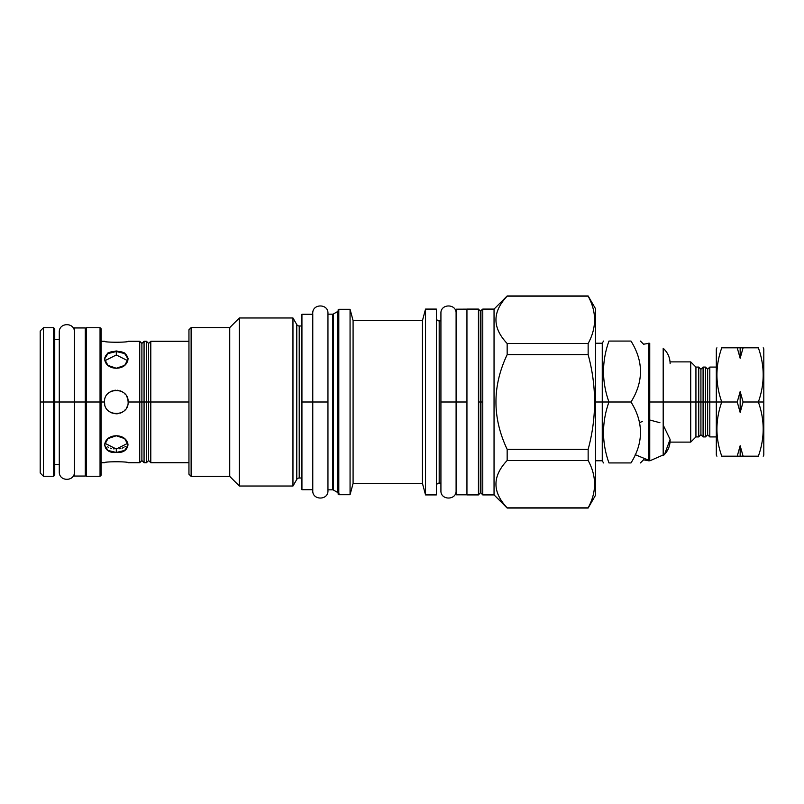 <?xml version="1.0" encoding="UTF-8"?>
<svg xmlns="http://www.w3.org/2000/svg" width="804" height="804" viewBox="0 0 804 804"><rect width="100%" height="100%" fill="white"/><g stroke="black" fill="none" stroke-linecap="round" stroke-linejoin="round"><path stroke-width="1.21" d="M53.647 402L43.456 402L43.456 476.269L53.647 476.269L54.732 475.184L54.732 402L43.456 402L43.456 327.731L53.647 327.731L53.647 476.269L53.647 402L43.456 402L43.456 327.731L40.2 330.987L40.2 402L51.044 402L40.2 402L51.044 402L40.2 402L43.456 402L43.456 476.269L40.2 473.013L40.2 402L53.647 402L53.647 327.731L54.732 328.816L54.732 402L53.647 402M188.95 462.712L150.79 462.712L150.79 402L148.619 402L148.619 460.551L150.79 462.712L150.79 402L148.619 402L148.619 460.551L146.449 462.712L144.067 462.712L144.067 402L141.896 402L141.896 460.551L144.067 462.712L144.067 402L139.735 402L139.735 341.288L128.127 341.288C128.851 342.544 103.776 342.544 104.49 341.288L101.133 341.288L101.133 402L100.048 402L100.048 476.269L101.133 475.184L101.133 402L86.39 402L86.39 476.269L85.304 475.184M59.285 339.549L54.732 339.549L54.732 402L86.39 402L86.39 476.269L100.048 476.269L100.048 402L86.39 402L86.39 327.731L86.39 402L85.304 402L86.39 402L85.304 402L85.304 327.952L85.304 476.048L85.304 402L85.304 476.048L74.46 476.048L74.46 402L85.304 402L78.802 402L85.304 402L85.304 327.952L74.46 327.952L74.46 402L54.732 402M85.304 328.816L86.39 327.731L100.048 327.731L100.048 402L86.39 402L101.133 402L100.048 402L100.048 327.731L101.133 328.816L101.133 402L104.49 402C103.776 386.754 128.851 386.754 128.127 402C128.851 417.246 103.776 417.246 104.49 402C103.776 386.754 128.851 386.754 128.127 402L139.735 402L139.735 341.288L141.896 343.449L141.896 402L139.735 402L139.735 462.712L139.735 402L141.896 402L128.127 402C128.851 417.246 103.776 417.246 104.49 402L101.133 402M40.2 402L43.456 402L40.2 402M104.49 462.712C103.776 461.456 128.851 461.456 128.127 462.712C128.851 461.456 103.776 461.456 104.49 462.712L101.133 462.712M116.309 449.024L127.886 443.215L116.309 449.024L116.309 452.471L124.67 450.431L128.127 444.934L124.67 438.612L116.309 435.758L107.957 438.612L104.49 444.934L107.957 450.431L116.309 452.471L116.309 449.024L104.741 443.215L116.309 449.024L116.309 452.471L116.309 449.024M104.49 402.04L104.731 404.362L104.49 402.04M109.887 411.919L110.62 412.362L109.887 411.919M111.193 412.653L112.379 413.145L111.193 412.653M113.947 413.578L116.721 413.809L113.947 413.578M117.133 413.789L118.68 413.578L117.133 413.789M120.248 413.145L121.484 412.623L120.248 413.145M121.967 412.372L122.71 411.939L121.967 412.372M124.439 410.573L125.474 409.467L124.439 410.573M126.449 408.07L127.233 406.512L126.449 408.07M128.127 401.96L127.896 399.648L128.127 401.96M127.233 397.477L126.449 395.93L127.233 397.477M125.474 394.533L124.449 393.427L125.474 394.533M122.741 392.091L121.997 391.638L122.741 392.091M121.434 391.347L120.238 390.855L121.434 391.347M118.68 390.422L117.133 390.211L118.68 390.422M115.485 390.211L113.947 390.422L115.485 390.211M112.379 390.855L111.133 391.377L112.379 390.855M110.65 391.628L109.907 392.061L110.65 391.628M127.886 360.785L116.309 354.976L104.741 360.785L116.309 354.976L116.309 351.529L107.957 353.569L104.49 359.066L107.957 365.388L116.309 368.242L124.67 365.388L128.127 359.066L124.67 353.569L116.309 351.529L116.309 354.976L127.886 360.785M104.49 358.323L107.957 352.936L116.309 350.946L124.67 352.936L128.127 358.323M116.309 351.529L116.309 354.453L116.309 351.529C101.063 350.122 101.063 367.86 116.309 368.242C131.554 367.86 131.554 350.122 116.309 351.529M110.037 412.02L110.56 412.321L110.037 412.02M124.459 410.563L125.133 409.869L124.459 410.563M125.484 446.471L124.801 446.944M123.605 447.587L122.278 448.109L123.605 447.587M114.108 448.903L113.515 448.833M111.324 448.401L110.54 448.17M108.63 447.396L107.686 446.853M128.127 462.712L139.735 462.712L141.896 460.551L141.896 402L144.067 402L141.896 402L141.896 343.449L144.067 341.288L146.449 341.288L146.449 402L146.449 341.288L148.619 343.449L148.619 402L146.449 402L148.619 402L146.449 402L146.449 462.712L146.449 402L150.79 402L148.619 402L148.619 343.449L150.79 341.288L150.79 402L188.95 402L150.79 402L150.79 341.288L188.95 341.288M144.067 402L144.067 341.288L144.067 402L146.449 402L144.067 402M188.95 329.791L188.95 474.209L191.121 476.38L188.95 474.209L191.121 476.38L188.95 474.209L188.95 329.791L191.121 327.62L191.121 476.38L229.723 476.38L191.121 476.38L191.121 327.62L188.95 329.791M595.533 495.244L595.533 308.756L595.533 495.244L588.146 508.038L595.533 495.244L588.146 508.038L507.163 508.038L494.048 494.912L482.772 494.912L480.923 492.892L480.923 402L478.44 402L478.44 494.912L466.943 494.912L478.44 494.912L466.943 494.912L466.943 309.088L466.943 494.912M338.142 309.952L338.142 494.048L338.142 309.952A0.653 0.653 0 0 1 338.796 309.299L350.062 309.299L350.062 494.701L338.796 494.701L338.796 309.299L350.062 309.299L350.062 494.701L338.796 494.701L338.796 309.299A0.653 0.653 0 0 0 338.142 309.952L338.142 310.625A1.085 1.085 0 0 1 337.6 311.56L337.6 492.44L333.318 489.968L333.318 314.032L333.318 489.968L337.6 492.44A1.085 1.085 180 0 1 338.142 493.375L338.142 310.625A1.085 1.085 0 0 1 337.6 311.56L333.318 314.032L337.6 311.56L337.6 492.44A1.085 1.085 180 0 1 338.142 493.375L338.142 494.048A0.653 0.653 0 0 0 338.796 494.701A0.653 0.653 0 0 1 338.142 494.048L339.439 494.048L338.142 494.048M327.952 314.183L332.776 314.183L327.952 314.183L327.952 489.817L332.776 489.817L327.952 489.817L327.952 314.183L327.952 489.817L332.776 489.817A1.085 1.085 180 0 1 333.318 489.968A1.085 1.085 180 0 0 332.776 489.817L332.776 314.183L327.952 314.183L327.952 489.817M296.776 324.585A2.814 2.814 0 0 0 299.219 326.002L299.219 477.998A2.814 2.814 180 0 0 296.776 479.415L292.957 486.028L239.371 486.028L239.371 317.972L229.723 327.62L239.371 317.972L292.957 317.972L292.957 486.028L296.776 479.415L292.957 486.028L292.957 317.972L239.371 317.972L292.957 317.972L296.776 324.585L296.776 479.415L296.776 324.585L292.957 317.972L296.776 324.585A2.814 2.814 0 0 0 299.219 326.002L301.932 326.002L299.219 326.002L299.219 477.998L301.932 477.998M191.121 327.62L229.723 327.62L191.121 327.62L229.723 327.62L229.723 476.38L239.371 486.028L239.371 463.044L239.371 486.028L292.957 486.028L292.957 463.044L292.957 486.028L239.371 486.028L239.371 317.972L229.723 327.62L229.723 476.38L239.371 486.028L229.723 476.38L191.121 476.38M239.371 317.972L239.371 340.956L239.371 317.972M466.943 309.188L478.44 309.088L456.099 309.188L456.099 402L466.943 402L440.924 402L440.924 490.691L440.924 402L456.099 402L440.924 402L440.924 490.691L440.924 402L456.099 402L456.099 320.897M440.924 320.897L440.924 313.309L440.924 320.897L439.185 320.897A2.814 2.814 0 0 1 436.371 318.082L436.371 494.912L436.371 309.088L425.527 309.088L436.371 309.088L436.371 318.082A2.814 2.814 0 0 0 439.185 320.897L440.924 320.897L439.185 320.897L439.185 483.103L440.924 483.103L439.185 483.103L440.924 483.103L440.924 490.691C440.471 500.48 456.551 500.48 456.099 490.691L456.099 490.691M436.371 309.088L425.527 309.088L425.527 494.912L422.452 483.425L353.087 483.425L350.062 494.701L353.087 483.425L350.062 494.701L338.796 494.701M436.371 494.912L425.527 494.912L422.452 483.425L353.087 483.425L422.452 483.425L425.527 494.912L436.371 494.912L425.527 494.912L425.527 309.088L422.452 320.575L422.452 483.425L422.452 320.575L353.087 320.575L353.087 483.425L353.087 320.575L350.062 309.299L353.087 320.575L350.062 309.299L338.796 309.299M360.634 320.575L422.452 320.575L425.527 309.088L425.527 494.912L425.527 309.088L422.452 320.575L353.087 320.575M357.83 320.655L358.664 320.645M507.163 296.163L588.146 296.163C596.709 311.942 596.709 327.731 588.146 343.519L588.146 354.644C596.709 386.211 596.709 417.789 588.146 449.356L588.146 460.481C596.709 476.269 596.709 492.058 588.146 507.837C596.709 492.058 596.709 476.269 588.146 460.481L507.163 460.481C492.219 476.269 492.219 492.058 507.163 507.837L494.048 494.912L482.772 494.912L494.048 494.912L507.163 508.038L588.146 507.837L507.163 507.837C492.219 492.058 492.219 476.269 507.163 460.481L588.146 460.481L588.146 449.356C596.709 417.789 596.709 386.211 588.146 354.644L507.163 354.644C492.219 386.211 492.219 417.789 507.163 449.356L507.163 460.481L507.163 449.356L588.146 449.356L507.163 449.356C492.219 417.789 492.219 386.211 507.163 354.644L588.146 354.644L588.146 343.519C596.709 327.731 596.709 311.942 588.146 296.163L507.163 296.163C492.219 311.942 492.219 327.731 507.163 343.519L507.163 354.644L507.163 343.519L588.146 343.519L507.163 343.519C492.219 327.731 492.219 311.942 507.163 296.163L507.163 296.163M595.533 308.756L588.146 295.962L595.533 308.756L588.146 295.962L507.163 295.962L494.048 309.088L494.048 494.912L494.048 309.088L482.772 309.088L482.772 402L478.44 402L478.44 494.912L480.289 492.892L480.289 402L478.44 402L478.44 309.088L466.943 309.088M507.163 295.962L494.048 309.088L482.772 309.088L482.772 402L480.923 402L480.923 311.108L480.923 402L482.772 402L482.772 494.912L482.772 402L480.923 402L480.923 492.892L480.289 492.892L480.289 402L478.44 402L478.44 309.088L480.289 311.108L480.289 402L480.289 311.108L482.772 309.088L494.048 309.088L507.163 295.962M357.891 320.655L358.413 320.645M353.871 320.605L354.403 320.625M296.776 479.415A2.814 2.814 180 0 1 299.219 477.998M439.185 483.103A2.814 2.814 0 0 0 436.371 485.917A2.814 2.814 0 0 1 439.185 483.103L439.185 320.897M332.776 314.183A1.085 1.085 0 0 0 333.318 314.032A1.085 1.085 0 0 1 332.776 314.183L332.776 489.817M763.197 347.82L763.8 348.876L763.8 402L758.353 402C764.785 383.94 764.785 365.88 758.353 347.82L743.087 347.82L758.353 347.82C764.785 347.82 764.785 347.82 758.353 347.82C764.785 365.88 764.785 383.94 758.353 402L743.087 402L740.162 391.568L737.238 402L707.641 402L707.641 434.743L707.641 369.257L709.811 367.086L709.811 402L700.917 402L700.917 434.743L700.917 369.257L703.088 367.086L703.088 402L695.932 402L695.932 367.086L698.746 367.086L698.746 402L690.726 402L690.726 442.12L670.054 442.12M670.054 361.88L690.726 361.88L695.932 367.086L695.932 402L659.933 402L690.726 402L670.124 402L690.726 402L690.726 442.12L695.932 436.914L695.932 402L690.726 402L690.726 361.88L690.726 402L698.746 402L695.932 402L695.932 436.914L698.746 436.914L698.746 402L698.746 436.914L700.917 434.743L703.088 436.914L703.088 402L698.746 402L700.917 402L698.746 402L698.746 367.086L700.917 369.257L700.917 402L703.088 402L703.088 436.914L705.47 436.914L705.47 402L703.088 402L703.088 367.086L705.47 367.086L705.47 402L703.088 402L705.47 402L705.47 436.914L707.641 434.743L709.811 436.914L709.811 402L705.47 402L707.641 402L705.47 402L705.47 367.086L707.641 369.257L707.641 402L709.811 402L709.811 436.914L716.314 436.914M763.197 456.18L763.8 455.124L763.8 402L758.353 402L763.8 402L763.8 348.876L763.8 402L743.087 402L740.162 412.432L740.162 391.568L743.087 402L740.162 391.568L737.238 402L721.761 402C715.329 383.94 715.329 365.88 721.761 347.82C715.329 347.82 715.329 347.82 721.761 347.82L737.238 347.82L740.162 358.262L740.162 347.82L740.162 358.262L743.087 347.82L737.238 347.82L743.087 347.82L740.162 358.262L737.238 347.82L721.761 347.82C715.329 365.88 715.329 383.94 721.761 402C715.329 420.06 715.329 438.12 721.761 456.18C715.329 456.18 715.329 456.18 721.761 456.18L737.238 456.18L721.761 456.18C715.329 438.12 715.329 420.06 721.761 402L716.314 402L716.314 455.124L716.917 456.18M758.353 402C764.785 420.06 764.785 438.12 758.353 456.18L740.162 456.18L740.162 445.738L743.087 456.18L740.162 445.738L737.238 456.18L740.162 456.18L740.162 445.738L743.087 456.18L737.238 456.18L740.162 445.738L739.499 448.542L740.162 445.738L743.087 456.18L758.353 456.18C764.785 456.18 764.785 456.18 758.353 456.18C764.785 438.12 764.785 420.06 758.353 402M737.238 402L740.162 412.432L743.087 402L740.162 391.568L740.162 412.432L737.238 402M716.917 347.82L716.314 348.876L716.314 402L709.811 402L709.811 367.086L716.314 367.086M721.761 402L709.811 402L721.761 402M663.189 358.634L663.189 402L648.436 402L648.436 460.762L643.552 459.798M608.95 341.067L630.989 341.067C643.642 341.067 643.642 341.067 630.989 341.067C643.642 361.378 643.642 381.689 630.989 402C643.642 422.311 643.642 442.622 630.989 462.933C643.642 462.933 643.642 462.933 630.989 462.933C643.642 462.933 643.642 462.933 630.989 462.933L608.95 462.933L630.989 462.933C643.642 442.622 643.642 422.311 630.989 402L608.95 402L630.989 402C643.642 381.689 643.642 361.378 630.989 341.067C643.642 341.067 643.642 341.067 630.989 341.067L608.95 341.067C601.714 341.067 601.714 341.067 608.95 341.067C601.714 361.378 601.714 381.689 608.95 402C601.714 422.311 601.714 442.622 608.95 462.933C601.714 462.933 601.714 462.933 608.95 462.933C601.714 462.933 601.714 462.933 608.95 462.933C601.714 442.622 601.714 422.311 608.95 402L595.533 402L602.256 402L595.533 402L602.256 402L602.256 343.238L602.256 402L608.95 402L602.256 402L602.256 460.762L602.256 402L608.95 402C601.714 381.689 601.714 361.378 608.95 341.067C601.714 341.067 601.714 341.067 608.95 341.067M670.124 363.619C670.013 357.519 667.702 352.413 663.189 348.303L663.189 402L649.743 402L649.743 343.238L649.743 460.762L648.436 460.762L648.436 343.238L648.436 402L649.743 402L649.743 460.762M642.557 421.306L639.401 422.814M635.23 454.692L649.974 460.762L664.566 454.371L670.104 439.416L663.189 425.065M659.933 422.733L649.743 420M663.189 402L663.189 455.697C667.702 451.587 670.013 446.481 670.124 440.381M312.766 477.998L312.766 402L312.766 490.691L312.766 402L327.952 402L327.952 490.691L327.952 402L327.952 490.691L327.952 402L312.766 402L312.766 490.691L312.766 402L327.952 402L327.952 313.309L327.952 402L312.766 402L312.766 323.831M327.952 402L327.952 313.309L327.952 402M299.219 326.002L301.932 326.002L301.932 402L312.766 402L312.766 489.716L301.932 489.716L301.932 402L312.766 402L312.766 314.284L301.932 314.284L301.932 480.169M74.46 339.549L74.46 471.938C74.732 481.817 58.963 481.727 59.285 471.938L59.285 332.062C58.963 322.273 74.732 322.183 74.46 332.062L74.46 466.511M456.099 485.264L456.099 402L456.099 494.812L466.943 494.812M440.924 483.103L440.924 490.691M440.924 402L440.924 313.309L440.924 402M304.093 402L308.434 402L304.093 402M128.127 341.288C128.851 342.544 103.776 342.544 104.49 341.288M150.79 402L188.95 402L150.79 402M116.309 435.758C101.063 436.14 101.063 453.878 116.309 452.471C131.554 453.878 131.554 436.14 116.309 435.758M125.575 446.401L124.891 446.883M120.841 448.521L119.615 448.763M68.149 402L74.46 402L68.149 402M337.6 311.56L333.318 314.032M337.6 492.44L333.318 489.968M649.743 343.238L643.552 344.202M640.416 341.067L643.783 344.434M640.416 462.933L643.783 459.566M595.533 343.238L602.256 343.238L603.502 341.067M603.502 462.933L602.256 460.762L595.533 460.762M312.766 490.691L312.766 490.691C312.314 500.48 328.404 500.48 327.952 490.691L327.952 490.691M327.952 313.309C328.404 303.52 312.314 303.52 312.766 313.309L312.766 313.309M456.099 313.309C456.551 303.52 440.471 303.52 440.924 313.309L440.924 313.309M54.732 464.451L59.285 464.451"/></g></svg>
